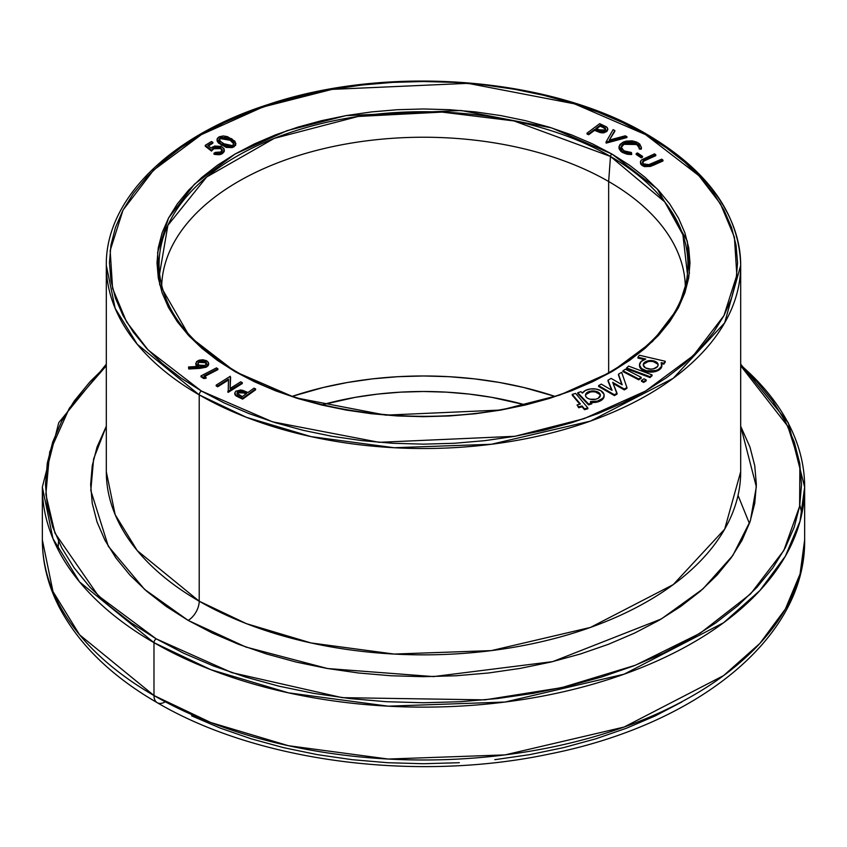 <?xml version="1.0" encoding="UTF-8"?>
<svg xmlns="http://www.w3.org/2000/svg" width="847" height="847" viewBox="0 0 847 847"><rect width="100%" height="100%" fill="white"/><g stroke="black" fill="none" stroke-linecap="round" stroke-linejoin="round"><path stroke-width="1.27" d="M799.833 505.066L801.887 513.504M740.691 365.057A381.15 220.051 180 0 1 804.65 487.067L804.65 539.931L800.055 574.001L785.402 608.982L759.897 643.392L723.613 675.588L624.08 727.054L505.024 754.899L388.191 759.039L288.393 745.699L210.787 722.533L153.985 695.535A15.659 9.042 120 0 0 157.235 702.703A15.659 9.042 -60 0 1 153.985 695.535A381.15 220.051 0 0 0 569.364 743.243A381.15 220.051 0 0 0 804.65 539.931C805.878 638.119 696.912 724.757 549.745 753.957C416.332 782.363 257.88 761.972 157.235 702.703C111.349 676.181 78.602 644.207 59.015 606.791C47.972 585.192 42.424 562.906 42.35 539.931A381.15 220.051 0 0 0 153.985 695.535L153.985 642.672L210.787 669.67L288.393 692.835L388.191 706.176L505.024 702.036L624.08 674.191L723.613 622.725L759.897 590.528L785.402 556.119L800.055 521.138L804.65 487.067A381.15 220.051 180 0 1 569.364 690.379A381.15 220.051 180 0 1 153.985 642.672L153.985 695.535L79.565 634.774L52.969 591.513L42.35 539.931L42.35 487.067L52.969 538.65L79.565 581.91L153.985 642.672A381.15 220.051 180 0 1 42.35 487.067L58.75 422.717L106.309 364.168M600.332 395.676A7.443 4.299 0 0 0 598.194 393.061L598.194 392.203A7.443 4.299 180 0 1 600.375 395.242A7.443 4.299 180 0 1 595.78 399.223A7.443 4.299 180 0 1 587.659 398.291L586.039 396.894L585.478 395.242L586.039 393.601L590.073 391.272L595.78 391.272L598.194 392.203L600.375 395.242L598.194 398.291L595.78 399.223L590.073 399.223L587.659 398.291A7.443 4.299 180 0 1 585.478 395.242A7.443 4.299 180 0 1 590.073 391.272A7.443 4.299 180 0 1 598.194 392.203L598.194 393.061A7.443 4.299 0 0 0 590.423 392.045A7.443 4.299 0 0 0 585.51 395.676M582.376 393.124A11.17 6.448 180 0 1 600.83 390.689L596.013 389.048L590.433 388.964L585.468 390.446L582.376 393.124L581 391.685L577.739 392.733L588.57 404.019L591.831 402.971L590.454 401.531L597.495 401.129L602.704 398.365L603.911 396.417L603.985 394.342L600.83 390.689A11.17 6.448 180 0 1 604.102 395.242A11.17 6.448 180 0 1 590.454 401.531L591.831 403.828L588.57 404.866L577.739 393.58L577.739 392.733L577.739 393.58L588.57 404.866L588.57 404.019L588.57 404.866L591.831 403.828L591.831 402.971L588.57 404.019L577.739 392.733L581 391.685L582.376 393.124M658.108 365.258A7.443 4.299 0 0 0 655.959 362.643L655.959 361.796A7.443 4.299 180 0 1 658.14 364.835A7.443 4.299 180 0 1 653.545 368.805A7.443 4.299 180 0 1 645.425 367.873L643.244 364.835L645.425 361.796L647.849 360.864L653.545 360.864L657.579 363.194L658.14 364.835L657.579 366.486L653.545 368.805L650.697 369.133L645.425 367.873A7.443 4.299 180 0 1 643.244 364.835A7.443 4.299 180 0 1 647.849 360.864A7.443 4.299 180 0 1 655.959 361.796L655.959 362.643A7.443 4.299 0 0 0 648.188 361.637A7.443 4.299 0 0 0 643.286 365.258M749.426 523.51L738.033 495.4M740.691 471.726L724.672 529.184L673.249 584.61L590.423 627.436L491.345 650.612L394.109 654.064L311.061 642.958L246.477 623.678L199.214 601.211A317.191 183.132 0 0 1 106.309 471.726L115.15 514.648L137.278 550.645L199.214 601.211L199.214 394.882L246.477 417.338L311.061 436.629L394.109 447.724L491.345 444.273L590.423 421.107L673.249 378.281L724.672 322.845L740.691 265.386A317.191 183.132 180 0 1 544.886 434.575A317.191 183.132 180 0 1 199.214 394.882L199.214 601.211A15.659 9.042 -60 0 1 188.14 620.396L144.572 589.385L108.289 546.241L90.809 490.477L93.615 458.905L106.309 426.253L97.045 447.025L92.249 465.681L90.65 484.516L92.249 503.351L97.045 522.006L104.975 540.301L115.986 558.057L129.951 575.102L146.743 591.28L166.203 606.42L188.14 620.396A15.659 9.042 120 0 0 199.214 601.211A317.191 183.132 0 0 0 544.886 640.914A317.191 183.132 0 0 0 740.691 471.726L740.691 265.386C739.23 214.185 708.05 170.543 647.14 134.461A3.134 1.81 120 0 0 645.573 134.62L698.87 175.647L720.426 203.767L734.402 237.192L736.837 275.127L723.952 315.624L693.407 355.539L645.573 391.039L584.07 418.651L514.944 436.29L379.085 442.325L272.49 421.817L201.427 391.039A3.134 1.81 120 0 0 199.214 394.882A317.191 183.132 180 0 1 106.309 265.386L115.15 308.308L137.278 344.305L199.214 394.882A3.134 1.81 -60 0 1 201.427 391.039L224.264 402.992L249.018 413.59L275.455 422.738L303.311 430.35L332.331 436.343L362.23 440.662L392.722 443.277L423.5 444.146L454.278 443.277L484.77 440.662L514.669 436.343L543.689 430.35L571.545 422.738L597.982 413.59L622.736 402.992L645.573 391.039L666.271 377.857L684.63 363.564L700.469 348.308L713.65 332.215L724.037 315.465L731.522 298.208L736.043 280.601L737.557 262.824L736.043 245.058L731.522 227.451L724.037 210.194L713.65 193.444L700.469 177.351L684.63 162.095L666.271 147.802L645.573 134.62L622.736 122.667L597.982 112.069L571.545 102.921L543.689 95.309L514.669 89.316L484.77 84.996L454.278 82.381L423.5 81.513L392.722 82.381L362.23 84.996L332.331 89.316L303.311 95.309L275.455 102.921L249.018 112.069L224.264 122.667L201.427 134.62L180.729 147.802L162.37 162.095L146.531 177.351L133.35 193.444L122.963 210.194L115.478 227.451L110.957 245.058L109.443 262.824L110.957 280.601L115.478 298.208L122.963 315.465L133.35 332.215L146.531 348.308L162.37 363.564L180.729 377.857L201.427 391.039L148.13 350.012L126.574 321.892L112.598 288.467L110.163 250.532L123.048 210.035L153.593 170.12L201.427 134.62L262.93 106.997L332.056 89.369L467.915 83.334L574.51 103.842L645.573 134.62A3.134 1.81 -60 0 1 647.14 134.461A3.134 1.81 -60 0 1 647.786 135.901A317.191 183.132 180 0 1 740.691 265.386M740.691 365.788L787.795 426.242L799.875 464.198L799.632 506.273L783.824 550.497L750.527 593.98L700.067 633.291L635.419 665.234L561.709 687.648L484.897 699.866L342.199 697.653L231.813 672.624L156.197 638.839A3.134 1.81 120 0 0 153.985 642.672A3.134 1.81 -60 0 1 156.197 638.839L183.693 653.217L213.486 665.975L245.302 676.986L278.843 686.144L313.771 693.365L349.747 698.563L386.444 701.708L423.5 702.756L460.556 701.708L497.253 698.563L533.229 693.365L568.157 686.144L601.698 676.986L633.514 665.975L663.307 653.217L690.803 638.839L715.715 622.969L737.811 605.764L756.879 587.394L772.739 568.03L785.243 547.861L794.253 527.088L799.695 505.903L801.516 484.516L799.695 463.118L794.253 441.933L785.243 421.16L772.739 400.991L756.879 381.637L740.691 365.788M236.101 371.526C189.813 344.083 164.307 311.516 159.585 273.835A264.423 152.661 180 0 1 314.798 125.218A264.423 152.661 180 0 1 610.475 156.441A2.086 1.207 -60 0 1 611.947 154.038L551.641 127.918L461.192 110.512L345.904 115.637L287.239 130.597L235.053 154.038L194.471 184.159L168.542 218.028L157.616 252.395L159.681 284.592L189.834 336.81L235.053 371.621L295.359 397.741L385.808 415.146L501.096 410.022L559.761 395.062L611.947 371.621L652.529 341.5L678.458 307.63L689.384 273.263L687.319 241.067L657.166 188.849L611.947 154.038A2.086 1.207 120 0 0 610.475 156.441L664.779 201.935L682.894 234.767L687.415 273.835C682.491 332.744 610.274 388.339 511.736 407.587C417.846 427.396 305.82 412.69 236.101 371.526A2.086 1.207 120 0 0 235.053 371.621L217.488 360.441L201.914 348.308L188.468 335.359L177.288 321.712L168.479 307.493L162.126 292.85L158.283 277.911L157.002 262.824L158.283 247.748L162.126 232.809L168.479 218.166L177.288 203.947L188.468 190.3L201.914 177.351L217.488 165.218L235.053 154.038L254.439 143.895L275.444 134.895L297.869 127.135L321.511 120.676L346.137 115.594L371.505 111.92L397.381 109.708L423.5 108.967L449.619 109.708L475.495 111.92L500.863 115.594L525.489 120.676L549.131 127.135L571.556 134.895L592.561 143.895L611.947 154.038L629.512 165.218L645.086 177.351L658.532 190.3L669.712 203.947L678.521 218.166L684.874 232.809L688.717 247.748L689.998 262.824L688.717 277.911L684.874 292.85L678.521 307.493L669.712 321.712L658.532 335.359L645.086 348.308L629.512 360.441L611.947 371.621L592.561 381.764L571.556 390.763L549.131 398.524L525.489 404.982L500.863 410.064L475.495 413.738L449.619 415.951L423.5 416.692L397.381 415.951L371.505 413.738L346.137 410.064L321.511 404.982L297.869 398.524L275.444 390.763L254.439 381.764L235.053 371.621A2.086 1.207 -60 0 1 236.101 371.526A2.086 1.207 -60 0 1 236.525 372.331M608.654 181.512A261.85 151.179 0 0 0 325.428 148.236A261.85 151.179 0 0 0 161.692 285.746A261.85 151.179 180 0 1 325.428 148.236A261.85 151.179 180 0 1 608.654 181.512L608.654 372.807L608.654 181.512A261.85 151.179 180 0 1 685.308 285.746A261.85 151.179 0 0 0 608.654 181.512L610.475 156.441L608.654 181.512M322.294 404.728A234.958 135.647 180 0 1 524.706 404.728L491.705 397.338L469.333 394.099L446.528 392.15L423.5 391.494L400.472 392.15L377.667 394.099L355.295 397.338L322.294 404.728M554.616 396.29A261.85 151.179 0 0 0 292.384 396.29L323.3 387.481L347.492 382.473L372.415 378.874L397.836 376.693L423.5 375.973L449.164 376.693L474.585 378.874L499.508 382.473L523.7 387.481L554.616 396.29M607.786 129.718L606.844 131.412L604.091 132.714L600.11 132.556L594.562 130.322L588.665 134.726L587.024 133.995L587.024 133.138L588.665 133.879L594.562 129.464L601.846 131.994L606.844 130.554L607.786 128.86L607.087 127.389L599.708 123.662L587.024 133.138L599.708 123.662L606.579 126.955L607.786 128.892L606.579 130.766L600.11 131.698L594.562 129.464L588.665 133.879L587.024 133.138L587.024 133.995L588.665 134.726L588.665 133.879L588.665 134.726L594.562 130.322L594.562 129.464L594.562 130.322L595.737 130.84L595.737 129.993L595.737 130.84L600.11 132.556L600.11 131.698L600.11 132.556L606.579 131.624L607.786 128.892M603.657 132.788L602.63 132.863M601.846 132.841L600.957 132.735M242.284 383.511L228.214 392.341L228.478 379.149L217.711 385.914L216.197 385.11L230.268 376.28L230.066 388.498L240.707 381.817L242.284 382.653L242.284 383.511L242.284 382.653L227.885 391.314L227.885 392.172L242.284 383.511M228.436 380.028L217.711 386.772L216.197 385.967L216.197 385.11L216.197 385.967L217.711 386.772L217.711 385.914L217.711 386.772L228.436 380.028M230.617 377.317L230.109 388.466L230.617 377.317M206.054 378.27L203.714 378.514L200.983 376.756L200.983 375.909L216.493 367.894L217.87 368.784L203.883 376.004L206.054 377.413L203.714 377.667L203.714 378.514L206.054 378.27L206.054 377.413L206.054 378.27M217.87 369.641L204.614 376.481L217.87 369.641L217.87 368.784L217.87 369.641M200.093 368.36L188.775 369.006L188.553 366.984L188.775 368.159L201.734 367.386L206.297 366.328L208.044 365.036L208.383 362.421L206.297 360.642L202.835 359.763L199.14 360.197L196.536 361.658L195.953 364.337L198.727 366.349L188.553 366.984L198.727 366.349L197.076 365.544L195.742 363.448L198.082 360.621L207.197 361.161L208.669 363.49L206.297 366.328L188.775 368.159L188.775 369.006L200.093 368.36L200.093 367.503L200.093 368.36L206.297 367.175L200.093 368.36M197.446 366.635L195.953 365.184L195.795 363.818M208.383 363.278L208.32 365.512L206.297 367.175L208.627 363.914M652.052 375.75L650.02 377.55L626.6 368.763L626.6 367.916L650.02 376.693L650.02 377.55L626.6 368.763L626.6 367.916L650.02 376.693L652.052 374.893L650.02 377.55L652.052 374.893L628.622 366.116L626.6 367.916L628.622 366.116L652.052 374.893L652.052 375.75M646.197 380.822L643.699 382.41L641.486 381.266L641.486 380.409L641.486 381.266L643.699 382.41L643.699 381.563L646.197 379.964L646.197 380.822L643.699 382.41L643.699 381.563L641.486 380.409L643.699 381.563L646.197 379.964L643.985 378.81L641.486 380.409L643.985 378.81L646.197 379.964L646.197 380.822M603.985 395.2L603.911 397.264L600.491 400.843L597.495 401.986L590.454 402.389M663.847 364.115L661.666 363.607L663.847 364.115L665.244 361.267L639.347 355.232L637.95 357.222L645.763 359.043L641.105 361.531L639.527 365.068L641.55 368.54L646.515 370.817L655.843 370.562L658.447 369.483L661.571 366.306L661.211 362.654L663.847 363.268L663.847 364.115L665.244 362.124L663.847 364.115M661.846 365.311L660.406 368.879L658.447 370.34L652.815 372.024L646.515 371.674L643.741 370.742L641.55 369.398L639.527 365.925M644.281 359.552L637.95 358.08L637.95 357.222L637.95 358.08L644.281 359.552M587.839 408.752L584.494 409.694L582.048 406.804L578.702 407.746L577.072 404.961L578.702 407.746L578.702 406.888L578.702 407.746L582.048 406.804L582.048 405.946L584.494 409.694L584.494 408.847L584.494 409.694L587.839 408.752L587.839 407.905L575.6 393.41L572.254 394.353L572.254 395.2L572.254 394.353L580.417 404.019L577.072 404.961L578.702 406.888L582.048 405.946L584.494 408.847L587.839 407.905L587.839 408.752M579.835 404.178L572.254 395.2L579.835 404.178M638.723 379.827L622.947 371.621L622.947 370.774L622.947 371.621L638.723 379.827L638.723 378.969L638.723 379.827L641.211 378.228L638.723 379.827M617.039 394.077L614.403 395.602L598.607 386.486L598.607 385.629L614.403 394.755L614.403 395.602L598.607 386.486L598.607 385.629L601.243 384.104L598.607 385.629L614.403 394.755L617.039 393.23L617.039 394.077L614.403 395.602L614.403 394.755L617.039 393.23L612.699 382.357L624.281 389.048L624.281 389.906L613.133 383.469L624.281 389.906L624.281 389.048L626.918 387.524L626.918 388.381L624.281 389.906L626.918 388.381L626.918 387.524L621.645 372.331L618.479 374.152L618.479 375.009L622.164 384.792L611.1 378.397L607.998 380.187L607.998 381.034L612.074 390.361L601.243 384.104L612.074 390.361L607.998 380.187L611.1 378.397L622.164 384.792L618.479 374.152L621.645 372.331L626.918 387.524L624.281 389.048L612.699 382.357L617.039 394.077M611.629 390.107L607.998 381.034L611.629 390.107M621.793 384.57L618.479 375.009L621.793 384.57M235.678 145.271L232.194 147.632L226.16 147.399M226.181 147.399L218.515 143.09L217.086 140.983L217.16 139.586M212.872 143.185L208.404 145.917L212.872 143.185L212.872 142.328L207.79 145.44L211.21 148.119L212.597 146.933L221.999 146.87L224.423 149.972L222.338 152.799L213.942 153.265L215.403 152.375L221.014 151.984L222.306 150.088L220.474 147.738L213.688 147.907L211.443 150.215L205.26 145.324L211.432 141.544L212.872 142.328L212.872 143.185M224.317 151.475L222.338 153.656L219.278 154.736L214.937 154.461L213.942 154.122L213.942 153.265L213.942 154.122L222.338 153.656L224.423 149.972M221.48 154.101L220.506 154.461M222.274 150.65L220.474 148.585L217.012 147.791L214.026 148.564L211.443 151.073L205.26 146.182L205.26 145.324L205.26 146.182L211.443 151.073L213.688 147.907L213.688 148.765L220.474 148.585L220.474 147.738L222.253 150.512M222.094 150.067L221.723 149.517M255.593 389.779L242.666 399.117L235.9 395.771L234.757 393.855L235.9 395.771L235.9 394.914L242.666 398.27L255.593 388.921L253.973 388.18L247.959 392.521L240.76 389.938L235.731 391.325L234.757 393.008L235.9 394.914L234.757 393.008L236.006 391.113L242.486 390.245L247.959 392.521L253.973 388.18L255.593 388.921L242.666 398.27L242.666 399.117L255.593 389.779L255.593 388.921L255.593 389.779M236.292 396.025L239.447 397.635L239.447 396.777L235.9 394.914L235.9 395.771M235.043 394.871L234.757 393.008M642.513 162.391L643.784 161.121L655.8 155.657L644.091 160.951L642.449 162.889M644.493 166.615L642.1 165.483L653.079 165.409L662.968 160.972L650.485 166.414L644.482 166.605M640.385 161.957L641.433 160.019L654.53 153.858L655.8 155.657L655.8 154.8L645.922 159.247L645.922 160.094L645.922 159.247L643.784 160.263L643.784 161.121L643.784 160.263L642.449 161.946L643.582 163.873L649.12 164.667L661.687 159.172L662.968 160.972L662.968 160.115L653.079 164.551L653.079 165.409L653.079 164.551L642.1 164.625L642.1 165.483L640.385 161.957L642.1 165.483L640.681 163.958L640.554 161.999M640.988 164.424L640.512 163.545M642.555 157.214L641.243 157.86L636.182 154.45L636.182 153.593L637.484 152.947L642.555 156.356L641.243 157.013L636.182 153.593L636.182 154.45L641.243 157.86L641.243 157.013L641.243 157.86L642.555 157.214L642.555 156.356L642.555 157.214M641.401 148.458L641.243 149.21L639.21 149.03L639.316 147.336M625.107 143.757L623.932 144.318L636.637 144.509L639.284 147.78L637.96 145.472L635.091 143.757L627.521 143.069M638.469 146.023L637.96 145.472M621.2 147.547L623.932 144.318L622.757 145.091M621.878 145.97L621.169 147.992M626.6 154.112L622.397 152.418L631.661 154.535L627.669 154.323M620.872 151.348L619.104 148.776L619.051 147.389L622.397 152.418L620.819 151.306M614.816 131.349L609.311 140.094L625.234 135.816L626.928 136.685L606.018 142.052L613.122 129.633L614.816 130.502L614.816 131.349M626.928 137.542L606.018 142.899L606.018 142.052L606.357 143.079L606.357 142.222L606.357 143.079L626.928 137.542L626.928 136.685L626.928 137.542M191.634 715.842L220.442 728.176L251.21 738.817L283.639 747.668L317.403 754.645L352.193 759.685L387.672 762.713L423.5 763.729L459.328 762.713M494.807 759.685L529.597 754.645L563.361 747.668L595.79 738.817L626.558 728.176L655.366 715.842L681.941 701.93M106.309 365.788L90.121 381.637L74.261 400.991L61.757 421.16L52.747 441.933L47.305 463.118L45.484 484.516L47.305 505.903L52.747 527.088L61.757 547.861L74.261 568.03L90.121 587.394L109.189 605.764L131.285 622.969L156.197 638.839L98.294 595.769L54.97 533.102L45.865 494.373L49.698 452.012L69.38 408.148L106.309 365.788M740.691 426.253L749.955 447.025L754.751 465.681L756.35 484.516L754.751 503.351L749.955 522.006L742.025 540.301L731.014 558.057L717.049 575.102L700.257 591.28L680.797 606.42L658.86 620.396L634.657 633.058L608.421 644.302L580.407 653.99L550.878 662.058L520.122 668.41L488.433 672.994L456.12 675.758L423.5 676.679L390.88 675.758L358.567 672.994L326.878 668.41L296.122 662.058L266.593 653.99L238.579 644.302L212.343 633.058L188.14 620.396L245.916 647.044L327.588 668.537L433.463 676.594L552.773 661.602L661.369 618.935L702.936 588.919L732.824 555.484L750.378 520.757L756.329 486.718L740.691 426.253M159.585 273.835L167.886 225.323L206.679 177.002L274.28 138.357L358.196 116.452L442.018 112.1L514.002 120.941L610.475 156.441A264.423 152.661 180 0 1 687.415 273.835M661.211 362.654A11.17 6.448 180 0 1 661.867 364.835A11.17 6.448 180 0 1 650.697 371.282A11.17 6.448 180 0 1 639.527 364.835A11.17 6.448 180 0 1 645.763 359.043L637.95 357.222L639.347 355.232L665.244 361.267L663.847 363.268L661.211 362.654M639.549 365.258A11.17 6.448 0 0 0 639.527 365.692A11.17 6.448 0 0 0 650.697 372.14A11.17 6.448 0 0 0 661.867 365.692L661.867 364.835M657.579 364.041L653.545 361.711M647.849 361.711L643.815 364.041M591.365 402.484A11.17 6.448 0 0 0 604.102 396.1L604.102 395.242M599.803 394.448L595.78 392.129M590.073 392.129L586.039 394.448M587.839 407.905L575.6 393.41L572.254 394.353L580.417 404.019L577.072 404.961L578.702 406.888L582.048 405.946L584.494 408.847L587.839 407.905M625.435 369.176L622.947 370.774L638.723 378.969L641.211 377.37L641.211 378.228L641.211 377.37L625.435 369.176L622.947 370.774L638.723 378.969L641.211 377.37L625.435 369.176M217.012 139.522L221.353 145.144L221.353 144.286L228.129 146.965L231.962 146.838L235.053 145.282L235.72 144.308L234.926 141.227L227.462 136.653L223.28 135.944L219.288 136.759L217.383 138.305L217.086 140.126L221.353 144.286L221.353 145.144L233.91 146.965L233.91 146.108L221.353 144.286L217.012 139.522L218.95 136.939L231.676 138.675L235.9 143.439L233.91 146.965L235.9 143.439M219.098 140.02L220.358 137.743L219.034 139.596L222.814 143.524L232.11 145.546L226.541 145.388L219.479 140.835L219.087 139.204L220.358 137.743L225.757 137.436L233.094 141.661L233.973 143.725L232.681 145.292L233.994 143.461L233.391 142.01L233.941 143.884M233.984 144.138L230.289 140.316L233.391 142.868L233.391 142.01L230.289 139.459L230.289 140.316L230.289 139.459L220.358 137.743L220.358 138.59L230.289 140.316L224.656 138.061M223.354 137.945L219.511 139.257M211.432 141.544L205.26 145.324L211.443 150.215L213.688 147.907L217.012 146.933L220.474 147.738L222.274 149.803L220.442 152.28L215.403 152.375L213.942 153.265L219.214 153.889L223.915 151.422L223.947 148.521L220.972 146.393L214.704 146.033L211.21 148.119L207.79 145.44L212.872 142.328L211.432 141.544M197.859 363.924L199.405 361.531L197.796 363.511L198.801 365.099L204.985 365.438L200.125 365.735L197.976 364.231L198.526 362.071L201.755 360.96L204.625 361.373L206.403 362.738L206.446 364.115L204.985 365.438L206.583 363.458L205.577 361.87L206.52 363.892M195.742 363.448L197.15 366.455M188.553 367.831L188.775 369.006L188.553 367.831M206.562 364.083L204.265 362.093L199.405 362.378L205.577 362.728L205.577 361.87L199.405 361.531L197.817 364.094M200.983 376.756L203.714 378.514L203.714 377.667L200.983 375.909L200.983 376.756M203.714 377.667L206.054 377.413L203.883 376.004L217.87 368.784L216.493 367.894L200.983 375.909L203.714 377.667M242.284 382.653L228.214 391.494L228.478 379.149L217.711 385.914L216.197 385.11L230.268 376.28L230.066 388.498L240.707 381.817L242.284 382.653M246.699 393.432L242.306 396.608L237.552 394.247L236.916 393.304L237.668 391.886L240.866 391.145L246.699 393.432L243.989 392.15L243.989 393.008L245.979 393.95L243.989 393.008L243.989 392.15L237.668 391.886L237.668 392.733L243.989 393.008L240.866 392.002L237.668 392.733L237.668 391.886L236.906 393.135L242.306 396.608L246.699 393.432M239.447 397.635L242.666 399.117L242.666 398.27L239.447 396.777L239.447 397.635M241.734 392.15L240.866 392.002M654.53 153.858L641.772 159.776L640.554 161.142L640.988 163.566L644.493 165.758L649.067 165.927L662.968 160.115L661.687 159.172L648.389 164.816L643.582 163.873L642.449 162.031L643.222 160.644L655.8 154.8L654.53 153.858M637.484 152.947L642.555 156.356L641.243 157.013L636.182 153.593L637.484 152.947M618.998 147.929L619.051 146.542L619.729 149.273L622.397 151.571L622.397 152.418L622.397 151.571L626.6 153.254L631.661 153.688L631.661 154.535L631.417 152.502L625.478 151.613L621.889 149.146L621.211 146.626L622.757 144.244L623.932 143.461L623.932 144.318L623.932 143.461L627.352 142.243L632.338 142.18L637.96 144.625L639.178 146.425L639.21 149.03L641.243 149.21L641.412 147.293L641.243 149.21L641.243 148.363L639.21 148.183L636.637 143.651L623.932 143.461L621.169 147.124L623.9 150.84L631.417 152.502L631.661 153.688L622.397 151.571L619.051 146.542L622.545 142.476L638.098 142.825L641.412 147.293M639.21 148.183L641.243 148.363L641.401 147.611L639.718 144.011L636.468 141.989L632.275 140.877L626.166 141.121L623.36 142.063L620.142 144.318L619.051 146.542M613.122 129.633L606.018 142.052L626.928 136.685L625.234 135.816L609.311 140.094L614.816 130.502L613.122 129.633M605.616 129.527L604.356 128.13L600.121 126.171L596.51 128.86L600.121 126.171L600.121 125.314L595.801 128.543L600.121 125.314L605.393 128.088L604.885 130.014L601.709 130.777L595.801 128.543L598.554 129.803L604.885 130.014L605.616 128.765L600.121 125.314L600.121 126.171L603.022 127.463L603.022 126.616L603.022 127.463L605.541 129.199M58.538 541.381L58.051 549.587M165.059 701.93A15.659 9.042 -60 0 1 157.235 702.703M804.65 487.067L788.25 422.717L740.691 364.168M106.309 471.726L106.309 265.386C105.377 199.257 170.088 135.742 268.266 104.467C387.661 64.16 550.709 77.013 647.14 134.461M639.527 364.835L639.527 365.692M208.669 364.337L208.669 363.49M197.796 364.369L197.796 363.511M621.169 147.981L621.169 147.124"/></g></svg>
